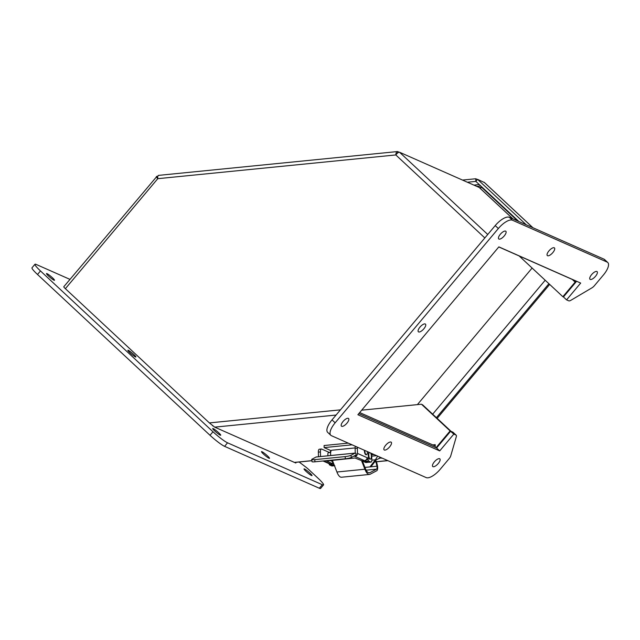 <?xml version="1.0" encoding="UTF-8"?>
<svg xmlns="http://www.w3.org/2000/svg" width="640" height="640" viewBox="0 0 640 640"><rect width="100%" height="100%" fill="white"/><g stroke="black" fill="none" stroke-linecap="round" stroke-linejoin="round"><path stroke-width="0.96" d="M352.072 444.824L324.144 447.608L331.168 450.72M348.216 443.12L324.088 445.528L324.144 447.608M363.136 460.784A4.648 1.672 84.3 0 0 363.992 461.736L365.712 462.496A2.304 0.832 84.3 0 0 365.88 462.528A2.304 0.832 84.3 0 0 366.04 462.464M333.992 464.496A4.648 1.672 -95.7 0 1 332.584 460.872M334.384 465.624A2.304 0.832 -95.7 0 1 334.224 465.688A2.304 0.832 -95.7 0 1 334.056 465.656L332.328 464.896A4.648 1.672 -95.7 0 1 331.472 463.936M330.304 452.48L330.304 452.448A3.2 2.92 113.9 0 1 330.808 450.56M365.064 460.52A4.648 1.672 84.3 0 0 365.96 461.544L367.68 462.304A2.304 0.832 84.3 0 0 367.848 462.328A2.304 0.832 84.3 0 0 368.176 462.088M355.44 455.272L351.32 457.48A4.648 0.64 171.2 0 1 345.424 458.76L315.04 461.792A4.648 0.64 171.2 0 1 312.024 461.648L311.688 459.496A4.648 0.64 171.2 0 1 311.968 459.224L316.096 457.008A2.808 1.008 84.3 0 1 316.24 456.968A2.808 1.008 84.3 0 1 316.392 456.984M355.408 446.296A3.496 1.256 -95.7 0 0 355.128 448.464L355.248 453.072A2.808 1.008 -95.7 0 0 355.104 453.12L350.984 455.328A4.648 0.64 171.2 0 1 345.088 456.608L314.712 459.64A4.648 0.64 171.2 0 1 311.688 459.496M316.24 456.968L355.256 453.072A2.808 1.008 -95.7 0 1 355.456 453.112L356.056 453.424L356.112 455.584L355.512 455.272M356.112 455.584L354.072 456.136L356.056 456.08A2.808 2.568 113.9 0 0 357.504 453.424L357.368 448.24A3.496 1.256 84.3 0 1 357.408 447.184M326.416 460.896L332.6 463.712L330.68 464.016A2.808 2.568 -66.1 0 1 329.472 463.824L323.056 460.992M326.424 460.976L355.016 458.008L361.952 460.784L364.48 460.648A2.808 2.568 -66.1 0 0 366.72 458.992L367.368 457.784A1.448 0.52 -95.7 0 1 367.44 457.76A1.448 0.52 -95.7 0 1 368.128 459.44L366.336 459.616M332.6 463.712L332.544 461.552L330.144 460.488M368.128 459.44L368.128 459.584A1.304 0.472 84.3 0 0 368.64 461.072L370.832 462.048A2.904 1.04 84.3 0 0 371.048 462.08A2.904 1.04 84.3 0 0 371.832 459.672L371.792 457.992A6.976 2.504 84.3 0 0 371.04 453.208M366.224 454.696A3.488 1.256 -95.7 0 1 366.04 454.752A3.488 1.256 -95.7 0 1 365.784 454.712A3.488 1.256 -95.7 0 1 364.4 450.272M370.68 453.048A3.488 1.256 -95.7 0 1 371.36 456.824A3.488 1.256 -95.7 0 1 370.416 459.12L369.896 459.168A3.488 1.256 -95.7 0 1 369.64 459.128A3.488 1.256 -95.7 0 1 368.296 455.776A3.488 1.256 -95.7 0 1 368.992 452.304M318.48 456.744L318.36 452.128A3.496 1.256 -95.7 0 1 319.304 449.224L321.376 449.016A3.496 1.256 -95.7 0 1 321.632 449.064L329.536 452.56M334.32 465.672A2.904 1.04 -95.7 0 1 334.104 465.768L332.032 465.976A2.904 1.04 -95.7 0 1 331.816 465.936L329.632 464.968A1.304 0.472 -95.7 0 1 329.12 463.672M320.552 456.536L320.424 451.92A3.496 1.256 -95.7 0 1 321.376 449.016M371.048 462.08L368.8 462.304A2.904 1.04 -95.7 0 1 368.592 462.272L366.4 461.296A1.304 0.472 -95.7 0 1 365.896 460.048M367.368 451.584A3.488 1.256 -95.7 0 1 366.424 454.72A3.488 1.256 -95.7 0 1 366.168 454.672A3.488 1.256 -95.7 0 1 364.784 450.448M370.416 459.12A3.488 1.256 -95.7 0 1 370.16 459.072A3.488 1.256 -95.7 0 1 368.856 456.048A3.488 1.256 -95.7 0 1 369.304 452.448M334.104 465.768A2.904 1.04 -95.7 0 1 333.888 465.728L331.704 464.76A1.304 0.472 -95.7 0 1 331.272 463.96M328 455.792A2.416 0.872 -95.7 0 1 328.504 452.568A2.416 0.872 -95.7 0 1 328.688 452.6A2.416 0.872 -95.7 0 1 328.752 452.632M355.128 447.92L331.792 450.24A4.416 1.592 84.3 0 0 330.744 455.52M361.528 460.6L364.888 469.224A14.024 5.04 84.3 0 0 369.472 474.448A14.024 5.04 84.3 0 0 370.216 474.208L376.84 470.688A3.928 1.408 84.3 0 0 377.528 466.016L376.448 461.384L375.952 461.856L376.968 466.2A2.328 0.832 -95.7 0 1 376.568 469.144L369.944 472.656A12.424 4.464 -95.7 0 1 369.312 472.856A12.424 4.464 -95.7 0 1 365.248 468.216L362.376 460.84M332.352 460.264L336.92 472.008L364.888 469.224M369.472 474.448L341.504 477.232A14.024 5.04 -95.7 0 1 336.92 472.008M370.928 466.808L376.968 466.2M375.952 461.856L373.632 462.088M374.968 461.528L376.448 461.384M299.112 462L305.888 467.136A4.648 0.568 -140 0 1 308.608 469.432L318.04 478.216A13.944 1.712 -140 0 1 323.552 484.904A13.944 1.712 -140 0 1 322.28 484.704L227.552 442.816A13.944 1.712 -140 0 1 212.976 431.76L40.48 270.944A13.944 1.712 -140 0 1 34.968 264.264A13.944 1.712 -140 0 1 36.24 264.464L69.976 279.384M212.448 425.568L213.024 426.024M304.488 468.96A5.224 0.64 40 0 0 304.016 468.888A5.224 0.64 40 0 0 307.6 472.736A5.224 0.64 40 0 0 312.016 475.608A5.224 0.64 40 0 0 309.208 472.432A5.224 0.64 40 0 0 304.488 468.96M128.368 350.352A5.224 0.64 40 0 0 127.896 350.272A5.224 0.64 40 0 0 131.48 354.128A5.224 0.64 40 0 0 135.896 357A5.224 0.64 40 0 0 133.088 353.824A5.224 0.64 40 0 0 128.368 350.352M261.984 451.704A5.224 0.64 40 0 0 261.504 451.624A5.224 0.64 40 0 0 265.096 455.48A5.224 0.64 40 0 0 269.504 458.344A5.224 0.64 40 0 0 266.704 455.176A5.224 0.64 40 0 0 261.984 451.704M46.976 273.632A5.224 0.64 40 0 0 46.504 273.56A5.224 0.64 40 0 0 50.096 277.408A5.224 0.64 40 0 0 54.504 280.28A5.224 0.64 40 0 0 51.704 277.104A5.224 0.64 40 0 0 46.976 273.632M213.2 428.592A5.224 0.64 40 0 0 212.728 428.52A5.224 0.64 40 0 0 216.32 432.368A5.224 0.64 40 0 0 220.728 435.24A5.224 0.64 40 0 0 217.928 432.064A5.224 0.64 40 0 0 213.2 428.592M34.968 264.264L32 267.792A13.944 1.712 40 0 0 37.512 274.48L210.008 435.288A13.944 1.712 40 0 0 224.584 446.344L319.312 488.24A13.944 1.712 40 0 0 320.584 488.432L323.552 484.904M437.16 418.368L549.68 284.416M436.4 417.656L548.912 283.704M334.848 465.856L333.112 465.44M484.448 182.576L477.552 179.352L526.32 224.816M477.552 179.352L475.84 181.384L518.92 221.544M364.936 467.424L370.912 466.824L376.344 459.736L380.072 458.056L382.264 458.176M462.504 180.072L475.768 178.752L477.432 179.488M379.6 458.072L380.072 458.056L380.048 457.192M467.376 182.224L475.84 181.384L475.768 178.752M376.344 459.736L375.376 459.808L377.664 456.136M370.912 466.824L369.952 466.896L375.376 459.808L371.832 460.16M369.952 466.896L364.928 467.4M563.48 296.984L562.864 296.712L575.136 282.104A1.336 0.52 -47 0 0 575.552 280.904A1.336 0.52 -47 0 0 575.496 280.864L498.8 246.952M158.64 175.456C157.912 175.272 157.616 176.352 157.76 178.688C156.32 177.056 156.032 176.288 156.896 176.4L63.792 286.744A4.016 0.488 40 0 0 65.376 288.672L209.384 422.912L214.704 427.144L336.088 415.04M432.776 444.904L435.168 444.664A1.336 0.48 84.3 0 1 434.808 445.776A1.336 0.48 84.3 0 1 434.712 445.76L359.68 412.576M519.128 255.936L562.864 296.712M479.504 187.744L512.904 218.88M487.752 234.488L399.488 152.208L479.184 187.448M399.488 152.208C398.56 152.104 397.328 153.016 395.808 154.944C396.008 152.576 396.64 151.464 397.704 151.608L399.048 152.208M157.744 176.776L156.896 176.4L157.712 177.168M311.88 460.728L294.696 462.44A4.016 1.448 -95.7 0 1 294.4 462.392L214.704 427.144M158.408 175.392L397.344 151.568L397.744 152.904M435.28 447.408L435.208 444.664M361.696 410.176L421.456 404.216L450.12 430.936L436.008 447.736M295.832 462.328L295.848 463.016L294.856 462.576M422.448 404.656L451.104 431.368M450.12 430.936L453.824 434.104L455.976 435.056A4.648 1.792 -47 0 1 456.176 435.192A4.648 1.792 -47 0 1 456.328 436.632L450.728 455.928A4.648 1.792 -47 0 1 449.136 458.648L440.216 469.272A13.944 5.384 -47 0 1 426.152 477.584L331.424 435.688A13.944 5.384 -47 0 1 330.816 435.296A13.944 5.384 -47 0 1 335.152 422.808L498.352 228.52A13.944 5.384 -47 0 1 512.424 220.208L607.152 262.096A13.944 5.384 -47 0 1 607.76 262.496A13.944 5.384 -47 0 1 603.416 274.984L594.496 285.6A4.648 1.792 -47 0 1 591.896 287.872L570.816 300.328A4.648 1.792 -47 0 1 568.736 300.824L566.576 299.872L580.688 283.072L498.856 246.88L357.88 414.72L439.712 450.904L453.824 434.104M439.632 458.72A5.224 2.016 133 0 0 434.584 461.576A5.224 2.016 133 0 0 432.736 466.512A5.224 2.016 133 0 0 437.776 464.064A5.224 2.016 133 0 0 439.856 458.872A5.224 2.016 133 0 0 439.632 458.72M425.256 323.976A5.224 2.016 133 0 0 420.208 326.832A5.224 2.016 133 0 0 418.36 331.768A5.224 2.016 133 0 0 423.4 329.328A5.224 2.016 133 0 0 425.48 324.128A5.224 2.016 133 0 0 425.256 323.976M391.024 442.072A5.224 2.016 133 0 0 385.976 444.92A5.224 2.016 133 0 0 384.12 449.864A5.224 2.016 133 0 0 389.16 447.416A5.224 2.016 133 0 0 391.248 442.216A5.224 2.016 133 0 0 391.024 442.072M505.608 231.128A5.224 2.016 133 0 0 500.568 233.984A5.224 2.016 133 0 0 498.712 238.92A5.224 2.016 133 0 0 503.752 236.472A5.224 2.016 133 0 0 505.84 231.28A5.224 2.016 133 0 0 505.608 231.128M554.224 247.776A5.224 2.016 133 0 0 549.176 250.632A5.224 2.016 133 0 0 547.32 255.576A5.224 2.016 133 0 0 552.36 253.128A5.224 2.016 133 0 0 554.448 247.928A5.224 2.016 133 0 0 554.224 247.776M596.896 271.496A5.224 2.016 133 0 0 591.848 274.352A5.224 2.016 133 0 0 590 279.288A5.224 2.016 133 0 0 595.032 276.84A5.224 2.016 133 0 0 597.12 271.648A5.224 2.016 133 0 0 596.896 271.496M348.344 418.352A5.224 2.016 133 0 0 343.304 421.2A5.224 2.016 133 0 0 341.448 426.144A5.224 2.016 133 0 0 346.488 423.696A5.224 2.016 133 0 0 348.576 418.504A5.224 2.016 133 0 0 348.344 418.352M607.76 262.496L604.624 259.576A13.944 5.384 133 0 0 604.016 259.176L509.288 217.28A13.944 5.384 133 0 0 495.216 225.592L332.016 419.88A13.944 5.384 133 0 0 327.68 432.368L330.816 435.296M456.176 435.192L453.04 432.264A4.648 1.792 133 0 0 452.84 432.136L450.688 431.184L436.576 447.984L439.712 450.904M436.576 447.984L358.824 413.6M576.616 281.264L563.44 296.944L566.576 299.872M545.192 280.232L432.672 414.184M479.776 187.952L481.824 187.528L517.76 221.032M363.992 461.736L365.96 461.544M367.68 462.304L365.712 462.496M332.328 464.896L334.08 464.72M314.712 459.64L315.04 461.792M345.424 458.76L345.088 456.608M351.32 457.48L350.984 455.328M356.024 455.496L355.968 453.336M355.104 453.12L316.096 457.008M323.688 460.928L330.68 464.016M364.48 460.648L354.744 456.344M356.04 455.664L356.056 456.08M367.368 457.784L357.504 453.424M355.128 448.464L357.368 448.24M320.424 451.92L318.36 452.128M370.832 462.048L368.592 462.272M368.64 461.072L366.4 461.296M368.128 459.584L366.192 459.776M329.632 464.968L331.704 464.76M331.816 465.936L333.888 465.728M368.656 472.784L369.944 472.656M376.568 469.144L366.136 470.184M37.512 274.48L40.48 270.944M210.008 435.288L212.976 431.76M224.584 446.344L227.552 442.816M319.312 488.24L322.28 484.704M387.704 460.584L376.52 461.696M484.08 182.24L532.856 227.704M480.808 186.016L476.832 186.408M379.128 458.152L380.072 458.056M473.904 185.112L479.272 184.576M362.472 461.088L363.264 461.016M575.136 282.104L572.288 279.448M65.376 288.672L157.76 178.688L395.808 154.944L484.84 237.944M340.448 409.848L209.384 422.912M294.4 462.392L311.872 460.648M371.416 454.712L373.872 454.464M604.016 259.176L607.152 262.096M509.288 217.28L512.424 220.208M495.216 225.592L498.352 228.52M332.016 419.88L335.152 422.808M452.84 432.136L455.976 435.056M367.848 462.328L365.88 462.528M332.648 463.752L332.592 461.592M330.656 452.448L328.28 452.68M387.856 460.648L376.536 461.776M532.952 227.752L484.288 182.384M371.656 456.176L376.624 455.68M479.368 187.568L513 218.928M371.432 454.792L374.024 454.528M481.072 187.416L479.384 187.584M417.384 404.624L532.112 268.04"/></g></svg>
